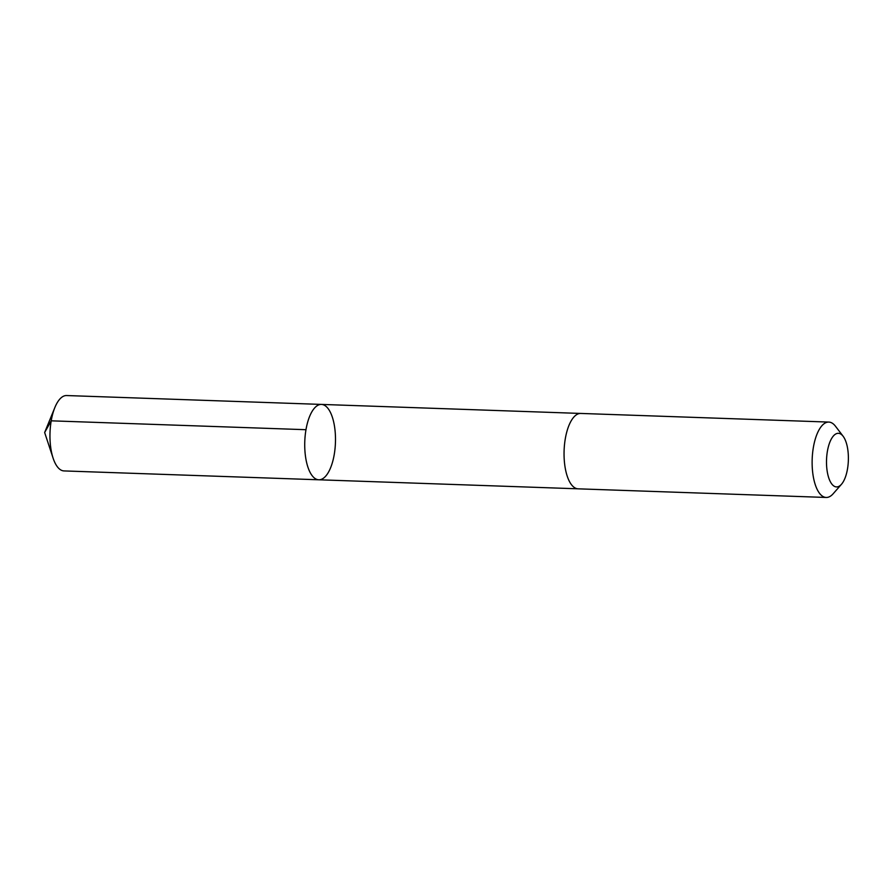 <?xml version="1.0" encoding="UTF-8"?>
<svg xmlns="http://www.w3.org/2000/svg" width="893" height="893" viewBox="0 0 893 893"><rect width="100%" height="100%" fill="white"/><g stroke="black" fill="none" stroke-linecap="round" stroke-linejoin="round"><path stroke-width="1.34" d="M322.15 479.005A37.707 15.337 -88 0 1 318.801 479.787A37.707 15.337 -88 0 1 304.781 441.566A37.707 15.337 -88 0 1 321.424 404.417A37.707 15.337 -88 0 1 335.489 438.519A37.707 15.337 -88 0 1 322.15 479.005M66.651 395.543A37.718 15.337 92 0 0 63.291 396.313A37.718 15.337 92 0 0 54.864 407.521A37.718 15.337 92 0 0 53.1 458.142A37.718 15.337 92 0 0 64.028 470.924L318.801 479.787A37.707 15.337 -88 0 1 304.781 441.566A37.707 15.337 -88 0 1 321.424 404.417L66.651 395.543M843.137 436.275L835.502 426.262A37.718 15.337 92 0 0 828.816 422.076L580.751 413.437A37.718 15.337 92 0 0 577.391 414.218A37.718 15.337 92 0 0 564.052 454.716A37.718 15.337 92 0 0 578.117 488.828L826.192 497.457A37.718 15.337 92 0 0 833.158 493.762L841.463 484.296A26.823 10.917 92 0 0 848.35 460.498A26.823 10.917 92 0 0 843.137 436.275A26.823 10.917 92 0 0 835.993 433.864A26.823 10.917 92 0 0 826.851 468.702A26.823 10.917 92 0 0 841.463 484.296M828.816 422.076A37.718 15.337 92 0 0 825.467 422.858A37.718 15.337 92 0 0 812.128 463.355A37.718 15.337 92 0 0 826.192 497.457M53.1 458.142L44.65 432.513L51.202 420.826L305.975 429.7M44.65 432.513L54.864 407.521M580.495 413.437L321.424 404.417M577.871 488.806L318.801 479.787"/></g></svg>
